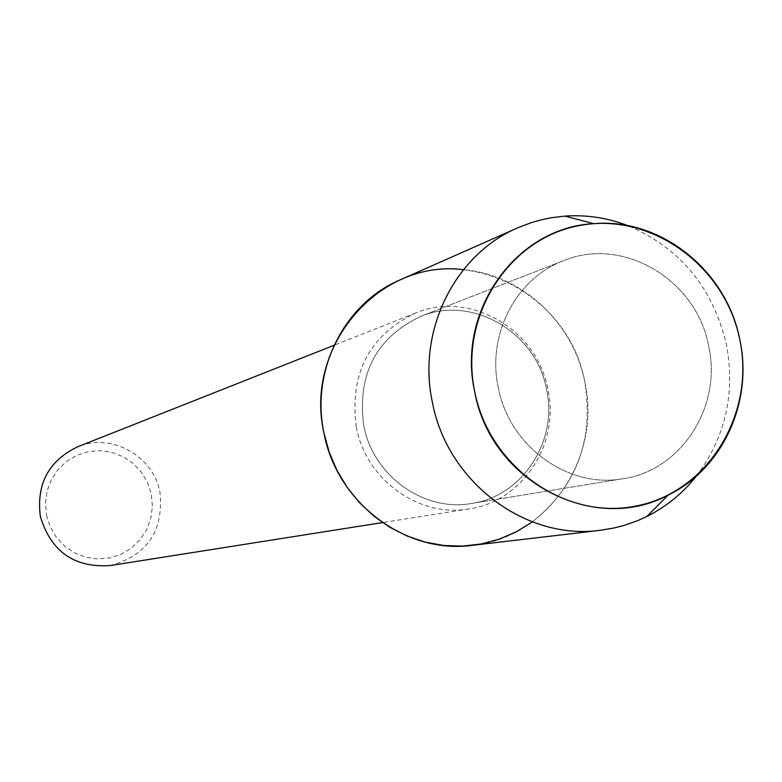 <?xml version="1.0" encoding="UTF-8"?>
<svg xmlns="http://www.w3.org/2000/svg" width="782" height="782" viewBox="0 0 782 782"><rect width="100%" height="100%" fill="white"/><g stroke="black" fill="none" stroke-linecap="round" stroke-linejoin="round"><path stroke-width="0.59" stroke-dasharray="3.91 2.93" d="M498.242 387.403C509.023 446.151 568.123 488.955 623.049 478.701C681.396 470.451 722.285 406.405 708.688 346.309C696.889 279.917 622.99 235.734 563.48 260.738C516.12 278.245 486.736 334.667 498.242 387.403C509.023 446.151 568.123 488.955 623.049 478.701C681.396 470.451 722.285 406.405 708.688 346.309C696.889 279.917 622.99 235.734 563.48 260.738C516.12 278.245 486.736 334.667 498.242 387.403M363.689 425.359C372.877 475.71 423.961 512.318 471.702 503.432C522.396 496.267 558.201 441.126 546.559 389.475C536.491 332.389 472.289 294.687 420.589 316.417C376.132 337.746 357.169 374.06 363.689 425.359C372.877 475.71 423.961 512.318 471.702 503.432C522.396 496.267 558.201 441.126 546.559 389.475C536.491 332.389 472.289 294.687 420.589 316.417C376.132 337.746 357.169 374.06 363.689 425.359M356.269 427.04C365.868 479.62 419.064 517.938 468.956 508.926C522.337 501.682 560.176 443.726 547.918 389.436C537.351 329.427 469.699 289.927 415.438 313.074C369.153 335.546 349.427 373.532 356.269 427.04M532.346 521.887C576.598 486.414 594.095 439.777 584.809 381.968C573.46 322.712 521.711 274.472 463.423 269.682M110.018 565.591C147.055 555.533 163.712 531.193 160.007 492.572C153.683 456.004 111.435 432.378 77.565 446.835M46.49 515.201L50.204 526.824L56.372 537.332L64.681 546.188L74.73 552.952L85.981 557.292L97.877 558.974L109.812 557.947L121.19 554.243L131.444 548.074L140.066 539.756L146.625 529.697L150.809 518.398L152.402 506.433L151.346 494.39L147.671 482.875L141.581 472.436L133.36 463.609L123.419 456.835L112.246 452.446L100.409 450.667L88.474 451.595L77.066 455.192L66.734 461.292L58.015 469.581L51.358 479.659L47.086 491.008L45.444 503.061L46.49 515.201M696.508 475.964C725.422 437.334 735.403 393.561 726.449 344.627C713.008 287.737 680.232 248.099 628.122 225.734M472.367 545.337C547.459 538.202 602.013 457.607 584.809 381.968C570.215 298.48 474.361 244.61 399.856 279.995M623.049 478.701L471.702 503.432L623.049 478.701M468.956 508.926L382.496 522.581M415.438 313.074L334.051 345.292M563.48 260.738L420.589 316.417L563.48 260.738"/><path stroke-width="1.17" d="M474.703 391.655C489.581 467.792 566.676 521.183 637.34 505.758C708.238 491.458 755.5 413.786 739.84 339.887C725.227 265.792 651.201 212.03 580.254 225.421C509.082 237.689 458.76 315.723 474.703 391.655C490.294 481.086 593.665 535.279 668.053 495.153C722.607 468.965 753.281 401.762 739.84 339.887C726.889 270.826 660.78 217.64 593.861 223.681C516.648 227.142 456.336 310.669 474.703 391.655M463.423 269.682C379.563 258.852 303.797 345.947 323.983 433.15L329.222 452.26L337.003 470.461L347.169 487.382L359.505 502.67L373.757 516.022L389.632 527.176L406.796 535.905L424.89 542.034L443.56 545.455L462.426 546.11L481.096 543.998L499.209 539.179L516.403 531.76L532.346 521.887M334.051 345.292L77.565 446.835C48.689 460.793 36.275 483.95 40.322 516.325C50.83 551.437 74.065 567.859 110.018 565.591L382.496 522.581M628.122 225.734C607.585 217.826 586.48 214.61 564.799 216.106L550.968 217.797L540.753 219.947L530.704 222.85L517.674 227.865C454.85 254.443 416.904 330.806 432.348 402.095C447.021 481.712 525.357 540.743 600.332 530.304L614.095 527.987L624.222 525.377L637.359 520.763L646.88 516.462C666.303 506.716 682.852 493.217 696.508 475.964M517.674 227.865L399.856 279.995C344.158 303.582 310.493 370.688 323.983 433.15C336.788 502.904 405.887 554.565 472.367 545.337L600.332 530.304M668.053 495.153L646.88 516.462M593.861 223.681L564.799 216.106"/></g></svg>
